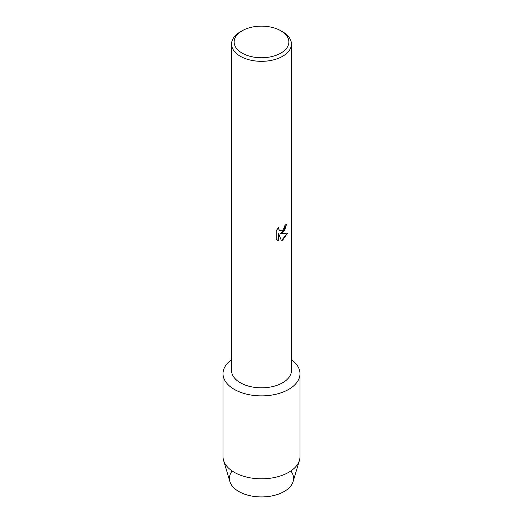 <?xml version="1.0" encoding="UTF-8"?>
<svg xmlns="http://www.w3.org/2000/svg" width="523" height="523" viewBox="0 0 523 523"><rect width="100%" height="100%" fill="white"/><g stroke="black" fill="none" stroke-linecap="round" stroke-linejoin="round"><path stroke-width="0.78" d="M290.932 471.053A32.073 18.514 180 0 1 284.179 491.509A32.073 18.514 180 0 1 243.47 493.725A32.073 18.514 180 0 1 232.068 471.053M280.851 30.779L282.668 31.825A29.935 17.285 180 0 1 291.435 44.05L291.435 370.539A29.935 17.285 180 0 1 282.668 382.758A29.935 17.285 180 0 1 250.046 386.504A29.935 17.285 180 0 1 231.565 370.539L231.565 44.05A29.935 17.285 180 0 1 240.332 31.825L242.149 30.779A27.366 15.801 180 0 1 280.851 30.779A27.366 15.801 180 0 1 280.851 53.124A27.366 15.801 180 0 1 242.149 53.124A27.366 15.801 180 0 1 242.149 30.779L240.332 31.825M288.716 389.374A38.486 22.221 180 0 1 235.762 390.184A38.486 22.221 180 0 1 231.565 359.7A38.486 22.221 180 0 0 223.014 373.664A38.486 22.221 180 0 0 246.771 394.192A38.486 22.221 180 0 0 288.716 389.374A38.486 22.221 180 0 0 291.435 359.7A38.486 22.221 180 0 1 299.986 373.664A38.486 22.221 180 0 1 288.716 389.374M282.668 232.598L280.099 233.578L287.558 233.147L282.668 240.083L281.407 240.619L278.641 233.663L278.641 240.698L276.236 239.286L276.236 230.604L279.007 227.06L278.635 228.786L279.661 230.839L282.668 230.264L284.623 227.165L284.911 225.367A29.935 17.285 0 0 0 286.591 224.021L282.668 232.598M291.435 44.05A29.935 17.285 180 0 1 282.668 56.268A29.935 17.285 180 0 1 250.046 60.014A29.935 17.285 180 0 1 231.565 44.05M286.558 224.047L284.741 230.251L280.099 233.578M279.648 230.833L278.602 228.773L278.949 227.126M277.353 240.175L278.615 240.678L278.641 233.663M281.394 240.593L287.519 233.16M299.986 373.664L299.986 456.592A38.486 22.221 180 0 1 299.431 460.364L293.109 481.559A32.073 18.514 180 0 1 284.179 491.509A32.073 18.514 180 0 1 251.792 496.065A32.073 18.514 180 0 1 229.891 481.559L223.569 460.364A38.486 22.221 180 0 1 223.014 456.592L223.014 373.664M299.431 460.364A38.486 22.221 180 0 1 288.716 472.302A38.486 22.221 180 0 1 249.85 477.774A38.486 22.221 180 0 1 223.569 460.364"/></g></svg>
